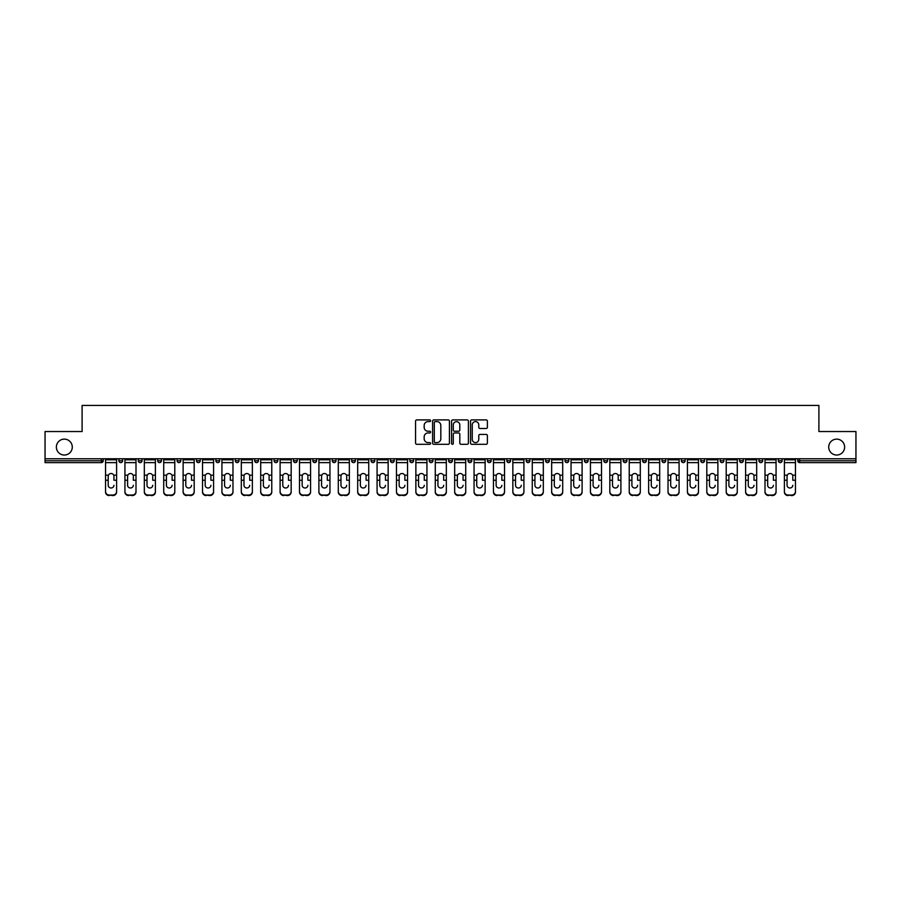 <?xml version="1.0" encoding="UTF-8"?>
<svg xmlns="http://www.w3.org/2000/svg" width="901" height="901" viewBox="0 0 901 901"><rect width="100%" height="100%" fill="white"/><g stroke="black" fill="none" stroke-linecap="round" stroke-linejoin="round"><path stroke-width="1.35" d="M72.283 447.076A7.963 7.963 0 0 1 64.32 455.039A7.963 7.963 0 0 1 56.369 447.076A7.963 7.963 0 0 1 64.32 439.125A7.963 7.963 0 0 1 72.283 447.076M844.631 447.076A7.963 7.963 0 0 1 836.68 455.039A7.963 7.963 0 0 1 828.717 447.076A7.963 7.963 0 0 1 836.68 439.125A7.963 7.963 0 0 1 844.631 447.076M430.61 420.744A0.856 0.856 0 0 0 429.754 419.9L416.791 419.9A1.216 1.216 0 0 0 415.564 421.116L415.564 443.078A1.216 1.216 0 0 0 416.791 444.306L429.754 444.306A0.856 0.856 0 0 0 430.61 443.45A0.856 0.856 0 0 0 429.754 442.594L428.076 442.594A3.908 3.908 0 0 1 424.168 438.686L424.168 436.861A3.908 3.908 0 0 1 428.076 432.953L429.754 432.953A0.856 0.856 0 0 0 430.61 432.097A0.856 0.856 0 0 0 429.754 431.241L428.076 431.241A3.908 3.908 0 0 1 424.168 427.344L424.168 425.509A3.908 3.908 0 0 1 428.076 421.6L429.754 421.6A0.856 0.856 0 0 0 430.61 420.744M486.168 428.493A1.216 1.216 0 0 0 487.385 427.277L487.385 421.116A1.216 1.216 0 0 0 486.168 419.9L471.764 419.9A1.216 1.216 0 0 0 470.547 421.116L470.547 443.078A1.216 1.216 0 0 0 471.764 444.306L486.168 444.306A1.216 1.216 0 0 0 487.385 443.078L487.385 435.634A1.216 1.216 0 0 0 486.168 434.417L480.008 434.417A1.216 1.216 0 0 0 478.78 435.634L478.78 439.328A3.266 3.266 0 0 1 475.514 442.594A3.266 3.266 0 0 1 472.259 439.328L472.259 424.867A3.266 3.266 0 0 1 475.514 421.6A3.266 3.266 0 0 1 478.78 424.867L478.78 427.277A1.216 1.216 0 0 0 480.008 428.493L486.168 428.493M45.05 458.767L45.05 431.534L82.104 431.534L82.104 405.427L818.896 405.427L818.896 431.534L855.95 431.534L855.95 458.767L45.05 458.767L45.05 460.76L101.374 460.76L101.374 458.767M449.43 421.116A1.216 1.216 0 0 0 448.214 419.9L433.809 419.9A1.216 1.216 0 0 0 432.593 421.116L432.593 443.078A1.216 1.216 0 0 0 433.809 444.306L448.214 444.306A1.216 1.216 0 0 0 449.43 443.078L449.43 421.116M452.786 419.9L467.191 419.9A1.216 1.216 0 0 1 468.407 421.116L468.407 443.078A1.216 1.216 0 0 1 467.191 444.306L461.03 444.306A1.216 1.216 0 0 1 459.803 443.078L459.803 434.169A1.216 1.216 0 0 0 458.586 432.953L454.498 432.953A1.216 1.216 0 0 0 453.282 434.169L453.282 443.45A0.856 0.856 0 0 1 452.426 444.306A0.856 0.856 0 0 1 451.57 443.45L451.57 421.116A1.216 1.216 0 0 1 452.786 419.9M103.243 458.767L103.243 460.76A1.87 1.87 0 0 1 101.374 462.618L45.05 462.618L45.05 460.76M855.95 458.767L855.95 462.618L799.626 462.618A1.87 1.87 0 0 1 797.757 460.76L797.757 458.767M122.637 458.767L122.637 460.76L118.898 460.76A1.87 1.87 0 0 0 120.768 462.618A1.87 1.87 0 0 1 118.898 460.76L118.898 458.767M101.374 462.618A1.87 1.87 0 0 0 103.243 460.76A1.87 1.87 0 0 1 101.374 462.618L101.374 460.76L103.243 460.76M138.303 458.767L138.303 460.76L138.303 458.767M142.031 458.767L142.031 460.76L142.031 458.767M157.698 460.76A1.87 1.87 0 0 0 159.556 462.618A1.87 1.87 0 0 0 161.425 460.76A1.87 1.87 0 0 1 159.556 462.618A1.87 1.87 0 0 0 161.425 460.76L161.425 458.767L161.425 460.76L157.698 460.76A1.87 1.87 0 0 0 159.556 462.618A1.87 1.87 0 0 1 157.698 460.76L157.698 458.767M177.092 458.767L177.092 460.76L177.092 458.767M180.819 458.767L180.819 460.76A1.87 1.87 0 0 1 178.961 462.618A1.87 1.87 0 0 1 177.092 460.76A1.87 1.87 0 0 0 178.961 462.618A1.87 1.87 0 0 0 180.819 460.76A1.87 1.87 0 0 1 178.961 462.618A1.87 1.87 0 0 1 177.092 460.76L180.819 460.76M196.486 460.76A1.87 1.87 0 0 0 198.355 462.618A1.87 1.87 0 0 0 200.213 460.76A1.87 1.87 0 0 1 198.355 462.618A1.87 1.87 0 0 0 200.213 460.76L200.213 458.767L200.213 460.76L196.486 460.76A1.87 1.87 0 0 0 198.355 462.618A1.87 1.87 0 0 1 196.486 460.76L196.486 458.767M219.619 458.767L219.619 460.76A1.87 1.87 0 0 1 217.749 462.618A1.87 1.87 0 0 1 215.88 460.76L215.88 458.767M239.013 458.767L239.013 460.76A1.87 1.87 0 0 1 237.143 462.618A1.87 1.87 0 0 1 235.285 460.76L235.285 458.767M258.407 458.767L258.407 460.76A1.87 1.87 0 0 1 256.537 462.618A1.87 1.87 0 0 1 254.679 460.76L254.679 458.767M277.801 458.767L277.801 460.76A1.87 1.87 0 0 1 275.931 462.618A1.87 1.87 0 0 1 274.073 460.76L274.073 458.767M297.195 458.767L297.195 460.76A1.87 1.87 0 0 1 295.337 462.618A1.87 1.87 0 0 1 293.467 460.76L293.467 458.767M316.589 458.767L316.589 460.76A1.87 1.87 0 0 1 314.731 462.618A1.87 1.87 0 0 1 312.861 460.76L312.861 458.767M332.255 458.767L332.255 460.76L332.255 458.767M335.994 458.767L335.994 460.76A1.87 1.87 0 0 1 334.125 462.618A1.87 1.87 0 0 1 332.255 460.76L335.994 460.76A1.87 1.87 0 0 1 334.125 462.618M355.388 458.767L355.388 460.76L351.66 460.76A1.87 1.87 0 0 0 353.519 462.618A1.87 1.87 0 0 1 351.66 460.76L351.66 458.767M372.913 462.618A1.87 1.87 0 0 0 374.782 460.76L374.782 458.767L374.782 460.76A1.87 1.87 0 0 1 372.913 462.618A1.87 1.87 0 0 1 371.054 460.76L371.054 458.767M392.307 462.618A1.87 1.87 0 0 0 394.176 460.76L394.176 458.767L394.176 460.76A1.87 1.87 0 0 1 392.307 462.618A1.87 1.87 0 0 1 390.448 460.76L390.448 458.767M413.57 458.767L413.57 460.76A1.87 1.87 0 0 1 411.712 462.618A1.87 1.87 0 0 1 409.842 460.76L409.842 458.767M429.236 460.76L432.964 460.76A1.87 1.87 0 0 1 431.106 462.618A1.87 1.87 0 0 0 432.964 460.76L432.964 458.767L432.964 460.76A1.87 1.87 0 0 1 431.106 462.618A1.87 1.87 0 0 1 429.236 460.76L429.236 458.767M452.37 458.767L452.37 460.76A1.87 1.87 0 0 1 450.5 462.618A1.87 1.87 0 0 1 448.63 460.76L448.63 458.767M471.764 458.767L471.764 460.76A1.87 1.87 0 0 1 469.894 462.618A1.87 1.87 0 0 1 468.036 460.76L468.036 458.767M487.43 458.767L487.43 460.76L487.43 458.767M491.158 458.767L491.158 460.76A1.87 1.87 0 0 1 489.288 462.618A1.87 1.87 0 0 1 487.43 460.76L491.158 460.76A1.87 1.87 0 0 1 489.288 462.618M506.824 458.767L506.824 460.76L506.824 458.767M510.552 458.767L510.552 460.76A1.87 1.87 0 0 1 508.693 462.618A1.87 1.87 0 0 1 506.824 460.76L510.552 460.76A1.87 1.87 0 0 1 508.693 462.618A1.87 1.87 0 0 0 510.552 460.76M526.218 458.767L526.218 460.76L526.218 458.767M529.946 458.767L529.946 460.76A1.87 1.87 0 0 1 528.087 462.618A1.87 1.87 0 0 1 526.218 460.76A1.87 1.87 0 0 0 528.087 462.618A1.87 1.87 0 0 0 529.946 460.76A1.87 1.87 0 0 1 528.087 462.618A1.87 1.87 0 0 1 526.218 460.76L529.946 460.76M545.612 458.767L545.612 460.76L545.612 458.767M549.34 458.767L549.34 460.76A1.87 1.87 0 0 1 547.481 462.618A1.87 1.87 0 0 1 545.612 460.76A1.87 1.87 0 0 0 547.481 462.618A1.87 1.87 0 0 0 549.34 460.76A1.87 1.87 0 0 1 547.481 462.618A1.87 1.87 0 0 1 545.612 460.76L549.34 460.76M566.875 462.618A1.87 1.87 0 0 0 568.745 460.76L568.745 458.767L568.745 460.76A1.87 1.87 0 0 1 566.875 462.618A1.87 1.87 0 0 1 565.006 460.76L565.006 458.767M588.139 458.767L588.139 460.76L584.411 460.76A1.87 1.87 0 0 0 586.269 462.618A1.87 1.87 0 0 1 584.411 460.76L584.411 458.767M607.533 458.767L607.533 460.76A1.87 1.87 0 0 1 605.663 462.618A1.87 1.87 0 0 1 603.805 460.76L603.805 458.767M623.199 458.767L623.199 460.76L623.199 458.767M626.927 458.767L626.927 460.76L626.927 458.767M646.321 458.767L646.321 460.76A1.87 1.87 0 0 1 644.463 462.618A1.87 1.87 0 0 1 642.593 460.76L642.593 458.767M665.715 458.767L665.715 460.76L661.987 460.76A1.87 1.87 0 0 0 663.857 462.618A1.87 1.87 0 0 1 661.987 460.76L661.987 458.767M685.12 458.767L685.12 460.76A1.87 1.87 0 0 1 683.251 462.618A1.87 1.87 0 0 1 681.381 460.76L681.381 458.767M704.514 458.767L704.514 460.76L700.787 460.76A1.87 1.87 0 0 0 702.645 462.618A1.87 1.87 0 0 1 700.787 460.76L700.787 458.767M723.908 458.767L723.908 460.76A1.87 1.87 0 0 1 722.039 462.618A1.87 1.87 0 0 1 720.181 460.76L720.181 458.767M743.302 458.767L743.302 460.76L739.575 460.76A1.87 1.87 0 0 0 741.444 462.618A1.87 1.87 0 0 1 739.575 460.76L739.575 458.767M762.697 458.767L762.697 460.76A1.87 1.87 0 0 1 760.838 462.618A1.87 1.87 0 0 1 758.969 460.76L758.969 458.767M782.102 458.767L782.102 460.76L778.363 460.76A1.87 1.87 0 0 0 780.232 462.618A1.87 1.87 0 0 1 778.363 460.76L778.363 458.767M122.637 460.76A1.87 1.87 0 0 1 120.768 462.618A1.87 1.87 0 0 0 122.637 460.76A1.87 1.87 0 0 1 120.768 462.618A1.87 1.87 0 0 1 118.898 460.76M140.162 462.618A1.87 1.87 0 0 1 138.303 460.76A1.87 1.87 0 0 0 140.162 462.618A1.87 1.87 0 0 0 142.031 460.76A1.87 1.87 0 0 1 140.162 462.618A1.87 1.87 0 0 1 138.303 460.76L142.031 460.76A1.87 1.87 0 0 1 140.162 462.618M353.519 462.618A1.87 1.87 0 0 0 355.388 460.76A1.87 1.87 0 0 1 353.519 462.618A1.87 1.87 0 0 1 351.66 460.76M588.139 460.76A1.87 1.87 0 0 1 586.269 462.618A1.87 1.87 0 0 0 588.139 460.76A1.87 1.87 0 0 1 586.269 462.618A1.87 1.87 0 0 1 584.411 460.76M625.069 462.618A1.87 1.87 0 0 1 623.199 460.76A1.87 1.87 0 0 0 625.069 462.618A1.87 1.87 0 0 0 626.927 460.76A1.87 1.87 0 0 1 625.069 462.618A1.87 1.87 0 0 1 623.199 460.76L626.927 460.76A1.87 1.87 0 0 1 625.069 462.618M663.857 462.618A1.87 1.87 0 0 0 665.715 460.76A1.87 1.87 0 0 1 663.857 462.618A1.87 1.87 0 0 1 661.987 460.76M704.514 460.76A1.87 1.87 0 0 1 702.645 462.618A1.87 1.87 0 0 0 704.514 460.76A1.87 1.87 0 0 1 702.645 462.618A1.87 1.87 0 0 1 700.787 460.76M741.444 462.618A1.87 1.87 0 0 0 743.302 460.76A1.87 1.87 0 0 1 741.444 462.618A1.87 1.87 0 0 1 739.575 460.76M760.838 462.618A1.87 1.87 0 0 0 762.697 460.76A1.87 1.87 0 0 1 760.838 462.618M780.232 462.618A1.87 1.87 0 0 0 782.102 460.76A1.87 1.87 0 0 1 780.232 462.618A1.87 1.87 0 0 1 778.363 460.76M799.626 458.767L799.626 462.618A1.87 1.87 0 0 1 797.757 460.76L855.95 460.76M435.149 421.6A0.856 0.856 0 0 0 434.305 422.456L434.305 441.738A0.856 0.856 0 0 0 435.149 442.594L436.917 442.594A3.908 3.908 0 0 0 440.826 438.686L440.826 425.509A3.908 3.908 0 0 0 436.917 421.6L435.149 421.6M459.803 424.934A3.266 3.266 0 0 0 456.537 421.668A3.266 3.266 0 0 0 453.282 424.934L453.282 430.025A1.216 1.216 0 0 0 454.498 431.241L458.586 431.241A1.216 1.216 0 0 0 459.803 430.025L459.803 424.934M113.931 476.269L113.931 480.244L116.601 480.244L116.601 458.767M105.541 480.774L105.541 492.047L105.541 475.176L108.435 475.176L108.21 476.269L108.435 475.176A2.861 2.737 0 0 1 113.706 475.176L116.601 475.176M111.071 487.993A2.861 2.703 180 0 0 113.931 485.29A2.861 2.703 180 0 1 111.071 487.993A2.861 2.703 180 0 1 108.21 485.29L108.21 476.269M116.601 491.518L116.601 492.047A3.728 3.525 180 0 1 112.873 495.573L112.873 495.043A3.728 3.525 0 0 0 116.601 491.518L116.601 480.244M105.541 491.518A3.728 3.525 0 0 0 109.269 495.043L112.873 495.573M109.269 495.573A3.728 3.525 180 0 1 105.541 492.047M109.269 495.043L112.873 495.043M105.541 475.176L105.541 458.767M133.325 476.269L133.325 480.244L135.995 480.244L135.995 458.767M124.935 480.774L124.935 492.047L124.935 475.176L127.841 475.176L127.604 476.269L127.841 475.176A2.861 2.737 0 0 1 133.1 475.176L135.995 475.176M130.465 487.993A2.861 2.703 180 0 0 133.325 485.29A2.861 2.703 180 0 1 130.465 487.993A2.861 2.703 180 0 1 127.604 485.29L127.604 476.269M152.719 476.269L152.719 480.244L155.4 480.244L155.4 458.767M144.329 480.774L144.329 492.047L144.329 475.176L147.235 475.176L146.998 476.269L147.235 475.176A2.861 2.737 0 0 1 152.494 475.176L155.4 475.176M149.859 487.993A2.861 2.703 180 0 0 152.719 485.29A2.861 2.703 180 0 1 149.859 487.993A2.861 2.703 180 0 1 146.998 485.29L146.998 476.269M172.114 476.269L172.114 480.244L174.794 480.244L174.794 458.767M163.723 480.774L163.723 492.047L163.723 475.176L166.629 475.176L166.403 476.269L166.629 475.176A2.861 2.737 0 0 1 171.888 475.176L174.794 475.176M169.264 487.993A2.861 2.703 180 0 0 172.114 485.29A2.861 2.703 180 0 1 169.264 487.993A2.861 2.703 180 0 1 166.403 485.29L166.403 476.269M191.519 476.269L191.519 480.244L194.188 480.244L194.188 458.767M183.117 480.774L183.117 492.047L183.117 475.176L186.023 475.176L185.797 476.269L186.023 475.176A2.861 2.737 0 0 1 191.282 475.176L194.188 475.176M188.658 487.993A2.861 2.703 180 0 0 191.519 485.29A2.861 2.703 180 0 1 188.658 487.993A2.861 2.703 180 0 1 185.797 485.29L185.797 476.269M210.913 476.269L210.913 480.244L213.582 480.244L213.582 458.767M202.522 480.774L202.522 492.047L202.522 475.176L205.417 475.176L205.191 476.269L205.417 475.176A2.861 2.737 0 0 1 210.688 475.176L213.582 475.176M208.052 487.993A2.861 2.703 180 0 0 210.913 485.29A2.861 2.703 180 0 1 208.052 487.993A2.861 2.703 180 0 1 205.191 485.29L205.191 476.269M135.995 491.518L135.995 492.047A3.728 3.525 180 0 1 132.267 495.573L132.267 495.043A3.728 3.525 0 0 0 135.995 491.518L135.995 480.244M124.935 491.518A3.728 3.525 0 0 0 128.663 495.043L132.267 495.573M128.663 495.573A3.728 3.525 180 0 1 124.935 492.047M128.663 495.043L132.267 495.043M124.935 475.176L124.935 458.767M155.4 491.518L155.4 492.047A3.728 3.525 180 0 1 151.661 495.573L151.661 495.043A3.728 3.525 0 0 0 155.4 491.518L155.4 480.244M144.329 491.518A3.728 3.525 0 0 0 148.057 495.043L151.661 495.573M148.057 495.573A3.728 3.525 180 0 1 144.329 492.047M148.057 495.043L151.661 495.043M144.329 475.176L144.329 458.767M174.794 491.518L174.794 492.047A3.728 3.525 180 0 1 171.066 495.573L171.066 495.043A3.728 3.525 0 0 0 174.794 491.518L174.794 480.244M163.723 491.518A3.728 3.525 0 0 0 167.451 495.043L171.066 495.573M167.451 495.573A3.728 3.525 180 0 1 163.723 492.047M167.451 495.043L171.066 495.043M163.723 475.176L163.723 458.767M194.188 491.518L194.188 492.047A3.728 3.525 180 0 1 190.46 495.573L190.46 495.043A3.728 3.525 0 0 0 194.188 491.518L194.188 480.244M183.117 491.518A3.728 3.525 0 0 0 186.856 495.043L190.46 495.573M186.856 495.573A3.728 3.525 180 0 1 183.117 492.047M186.856 495.043L190.46 495.043M183.117 475.176L183.117 458.767M213.582 491.518L213.582 492.047A3.728 3.525 180 0 1 209.854 495.573L209.854 495.043A3.728 3.525 0 0 0 213.582 491.518L213.582 480.244M202.522 491.518A3.728 3.525 0 0 0 206.25 495.043L209.854 495.573M206.25 495.573A3.728 3.525 180 0 1 202.522 492.047M206.25 495.043L209.854 495.043M202.522 475.176L202.522 458.767M230.307 476.269L230.307 480.244L232.976 480.244L232.976 458.767M221.916 480.774L221.916 492.047L221.916 475.176L224.811 475.176L224.586 476.269L224.811 475.176A2.861 2.737 0 0 1 230.082 475.176L232.976 475.176M227.446 487.993A2.861 2.703 180 0 0 230.307 485.29A2.861 2.703 180 0 1 227.446 487.993A2.861 2.703 180 0 1 224.586 485.29L224.586 476.269M232.976 491.518L232.976 492.047A3.728 3.525 180 0 1 229.248 495.573L229.248 495.043A3.728 3.525 0 0 0 232.976 491.518L232.976 480.244M221.916 491.518A3.728 3.525 0 0 0 225.644 495.043L229.248 495.573M225.644 495.573A3.728 3.525 180 0 1 221.916 492.047M225.644 495.043L229.248 495.043M221.916 475.176L221.916 458.767M249.701 476.269L249.701 480.244L252.37 480.244L252.37 458.767M241.31 480.774L241.31 492.047L241.31 475.176L244.216 475.176L243.98 476.269L244.216 475.176A2.861 2.737 0 0 1 249.476 475.176L252.37 475.176M246.84 487.993A2.861 2.703 180 0 0 249.701 485.29A2.861 2.703 180 0 1 246.84 487.993A2.861 2.703 180 0 1 243.98 485.29L243.98 476.269M252.37 491.518L252.37 492.047A3.728 3.525 180 0 1 248.642 495.573L248.642 495.043A3.728 3.525 0 0 0 252.37 491.518L252.37 480.244M241.31 491.518A3.728 3.525 0 0 0 245.038 495.043L248.642 495.573M245.038 495.573A3.728 3.525 180 0 1 241.31 492.047M245.038 495.043L248.642 495.043M241.31 475.176L241.31 458.767M269.095 476.269L269.095 480.244L271.775 480.244L271.775 458.767M260.704 480.774L260.704 492.047L260.704 475.176L263.61 475.176L263.374 476.269L263.61 475.176A2.861 2.737 0 0 1 268.87 475.176L271.775 475.176M266.234 487.993A2.861 2.703 180 0 0 269.095 485.29A2.861 2.703 180 0 1 266.234 487.993A2.861 2.703 180 0 1 263.374 485.29L263.374 476.269M271.775 491.518L271.775 492.047A3.728 3.525 180 0 1 268.036 495.573L268.036 495.043A3.728 3.525 0 0 0 271.775 491.518L271.775 480.244M260.704 491.518A3.728 3.525 0 0 0 264.432 495.043L268.036 495.573M264.432 495.573A3.728 3.525 180 0 1 260.704 492.047M264.432 495.043L268.036 495.043M260.704 475.176L260.704 458.767M288.489 476.269L288.489 480.244L291.169 480.244L291.169 458.767M280.098 480.774L280.098 492.047L280.098 475.176L283.004 475.176L282.779 476.269L283.004 475.176A2.861 2.737 0 0 1 288.264 475.176L291.169 475.176M285.64 487.993A2.861 2.703 180 0 0 288.489 485.29A2.861 2.703 180 0 1 285.64 487.993A2.861 2.703 180 0 1 282.779 485.29L282.779 476.269M291.169 491.518L291.169 492.047A3.728 3.525 180 0 1 287.442 495.573L287.442 495.043A3.728 3.525 0 0 0 291.169 491.518L291.169 480.244M280.098 491.518A3.728 3.525 0 0 0 283.826 495.043L287.442 495.573M283.826 495.573A3.728 3.525 180 0 1 280.098 492.047M283.826 495.043L287.442 495.043M280.098 475.176L280.098 458.767M307.894 476.269L307.894 480.244L310.563 480.244L310.563 458.767M299.492 480.774L299.492 492.047L299.492 475.176L302.398 475.176L302.173 476.269L302.398 475.176A2.861 2.737 0 0 1 307.658 475.176L310.563 475.176M305.034 487.993A2.861 2.703 180 0 0 307.894 485.29A2.861 2.703 180 0 1 305.034 487.993A2.861 2.703 180 0 1 302.173 485.29L302.173 476.269M310.563 491.518L310.563 492.047A3.728 3.525 180 0 1 306.836 495.573L306.836 495.043A3.728 3.525 0 0 0 310.563 491.518L310.563 480.244M299.492 491.518A3.728 3.525 0 0 0 303.232 495.043L306.836 495.573M303.232 495.573A3.728 3.525 180 0 1 299.492 492.047M303.232 495.043L306.836 495.043M299.492 475.176L299.492 458.767M327.288 476.269L327.288 480.244L329.957 480.244L329.957 458.767M318.898 480.774L318.898 492.047L318.898 475.176L321.792 475.176L321.567 476.269L321.792 475.176A2.861 2.737 0 0 1 327.063 475.176L329.957 475.176M324.428 487.993A2.861 2.703 180 0 0 327.288 485.29A2.861 2.703 180 0 1 324.428 487.993A2.861 2.703 180 0 1 321.567 485.29L321.567 476.269M329.957 491.518L329.957 492.047A3.728 3.525 180 0 1 326.23 495.573L326.23 495.043A3.728 3.525 0 0 0 329.957 491.518L329.957 480.244M318.898 491.518A3.728 3.525 0 0 0 322.626 495.043L326.23 495.573M322.626 495.573A3.728 3.525 180 0 1 318.898 492.047M322.626 495.043L326.23 495.043M318.898 475.176L318.898 458.767M346.682 476.269L346.682 480.244L349.351 480.244L349.351 458.767M338.292 480.774L338.292 492.047L338.292 475.176L341.186 475.176L340.961 476.269L341.186 475.176A2.861 2.737 0 0 1 346.457 475.176L349.351 475.176M343.822 487.993A2.861 2.703 180 0 0 346.682 485.29A2.861 2.703 180 0 1 343.822 487.993A2.861 2.703 180 0 1 340.961 485.29L340.961 476.269M349.351 491.518L349.351 492.047A3.728 3.525 180 0 1 345.624 495.573L345.624 495.043A3.728 3.525 0 0 0 349.351 491.518L349.351 480.244M338.292 491.518A3.728 3.525 0 0 0 342.02 495.043L345.624 495.573M342.02 495.573A3.728 3.525 180 0 1 338.292 492.047M342.02 495.043L345.624 495.043M338.292 475.176L338.292 458.767M366.076 476.269L366.076 480.244L368.746 480.244L368.746 458.767M357.686 480.774L357.686 492.047L357.686 475.176L360.591 475.176L360.355 476.269L360.591 475.176A2.861 2.737 0 0 1 365.851 475.176L368.746 475.176M363.216 487.993A2.861 2.703 180 0 0 366.076 485.29A2.861 2.703 180 0 1 363.216 487.993A2.861 2.703 180 0 1 360.355 485.29L360.355 476.269M368.746 491.518L368.746 492.047A3.728 3.525 180 0 1 365.018 495.573L365.018 495.043A3.728 3.525 0 0 0 368.746 491.518L368.746 480.244M357.686 491.518A3.728 3.525 0 0 0 361.414 495.043L365.018 495.573M361.414 495.573A3.728 3.525 180 0 1 357.686 492.047M361.414 495.043L365.018 495.043M357.686 475.176L357.686 458.767M385.47 476.269L385.47 480.244L388.151 480.244L388.151 458.767M377.08 480.774L377.08 492.047L377.08 475.176L379.985 475.176L379.749 476.269L379.985 475.176A2.861 2.737 0 0 1 385.245 475.176L388.151 475.176M382.61 487.993A2.861 2.703 180 0 0 385.47 485.29A2.861 2.703 180 0 1 382.61 487.993A2.861 2.703 180 0 1 379.749 485.29L379.749 476.269M388.151 491.518L388.151 492.047A3.728 3.525 180 0 1 384.412 495.573L384.412 495.043A3.728 3.525 0 0 0 388.151 491.518L388.151 480.244M377.08 491.518A3.728 3.525 0 0 0 380.808 495.043L384.412 495.573M380.808 495.573A3.728 3.525 180 0 1 377.08 492.047M380.808 495.043L384.412 495.043M377.08 475.176L377.08 458.767M404.864 476.269L404.864 480.244L407.545 480.244L407.545 458.767M396.474 480.774L396.474 492.047L396.474 475.176L399.38 475.176L399.154 476.269L399.38 475.176A2.861 2.737 0 0 1 404.639 475.176L407.545 475.176M407.545 492.047L407.545 492.047A3.728 3.525 180 0 1 403.817 495.573L403.817 495.043A3.728 3.525 0 0 0 407.545 491.518L407.545 480.244M402.015 487.993A2.861 2.703 180 0 0 404.864 485.29A2.861 2.703 180 0 1 402.015 487.993A2.861 2.703 180 0 1 399.154 485.29L399.154 476.269M396.474 491.518A3.728 3.525 0 0 0 400.202 495.043L403.817 495.573M400.202 495.573A3.728 3.525 180 0 1 396.474 492.047M400.202 495.043L403.817 495.043M396.474 475.176L396.474 458.767M424.27 476.269L424.27 480.244L426.939 480.244L426.939 458.767M415.868 480.774L415.868 492.047L415.868 475.176L418.774 475.176L418.548 476.269L418.774 475.176A2.861 2.737 0 0 1 424.033 475.176L426.939 475.176M421.409 487.993A2.861 2.703 180 0 0 424.27 485.29A2.861 2.703 180 0 1 421.409 487.993A2.861 2.703 180 0 1 418.548 485.29L418.548 476.269M426.939 491.518L426.939 492.047A3.728 3.525 180 0 1 423.211 495.573L423.211 495.043A3.728 3.525 0 0 0 426.939 491.518L426.939 480.244M415.868 491.518A3.728 3.525 0 0 0 419.607 495.043L423.211 495.573M419.607 495.573A3.728 3.525 180 0 1 415.868 492.047M419.607 495.043L423.211 495.043M415.868 475.176L415.868 458.767M443.664 476.269L443.664 480.244L446.333 480.244L446.333 458.767M435.273 480.774L435.273 492.047L435.273 475.176L438.168 475.176L437.942 476.269L438.168 475.176A2.861 2.737 0 0 1 443.438 475.176L446.333 475.176M440.803 487.993A2.861 2.703 180 0 0 443.664 485.29A2.861 2.703 180 0 1 440.803 487.993A2.861 2.703 180 0 1 437.942 485.29L437.942 476.269M446.333 491.518L446.333 492.047A3.728 3.525 180 0 1 442.605 495.573L442.605 495.043A3.728 3.525 0 0 0 446.333 491.518L446.333 480.244M435.273 491.518A3.728 3.525 0 0 0 439.001 495.043L442.605 495.573M439.001 495.573A3.728 3.525 180 0 1 435.273 492.047M439.001 495.043L442.605 495.043M435.273 475.176L435.273 458.767M463.058 476.269L463.058 480.244L465.727 480.244L465.727 458.767M454.667 480.774L454.667 492.047L454.667 475.176L457.562 475.176L457.336 476.269L457.562 475.176A2.861 2.737 0 0 1 462.832 475.176L465.727 475.176M460.197 487.993A2.861 2.703 180 0 0 463.058 485.29A2.861 2.703 180 0 1 460.197 487.993A2.861 2.703 180 0 1 457.336 485.29L457.336 476.269M465.727 491.518L465.727 492.047A3.728 3.525 180 0 1 461.999 495.573L461.999 495.043A3.728 3.525 0 0 0 465.727 491.518L465.727 480.244M454.667 491.518A3.728 3.525 0 0 0 458.395 495.043L461.999 495.573M458.395 495.573A3.728 3.525 180 0 1 454.667 492.047M458.395 495.043L461.999 495.043M454.667 475.176L454.667 458.767M482.452 476.269L482.452 480.244L485.132 480.244L485.132 458.767M474.061 480.774L474.061 492.047L474.061 475.176L476.967 475.176L476.73 476.269L476.967 475.176A2.861 2.737 0 0 1 482.226 475.176L485.132 475.176M485.132 492.047L485.132 492.047A3.728 3.525 180 0 1 481.393 495.573L481.393 495.043A3.728 3.525 0 0 0 485.132 491.518L485.132 480.244M479.591 487.993A2.861 2.703 180 0 0 482.452 485.29A2.861 2.703 180 0 1 479.591 487.993A2.861 2.703 180 0 1 476.73 485.29L476.73 476.269M474.061 491.518A3.728 3.525 0 0 0 477.789 495.043L481.393 495.573M477.789 495.573A3.728 3.525 180 0 1 474.061 492.047M477.789 495.043L481.393 495.043M474.061 475.176L474.061 458.767M501.846 476.269L501.846 480.244L504.526 480.244L504.526 458.767M493.455 480.774L493.455 492.047L493.455 475.176L496.361 475.176L496.136 476.269L496.361 475.176A2.861 2.737 0 0 1 501.62 475.176L504.526 475.176M498.985 487.993A2.861 2.703 180 0 0 501.846 485.29A2.861 2.703 180 0 1 498.985 487.993A2.861 2.703 180 0 1 496.136 485.29L496.136 476.269M504.526 491.518L504.526 492.047A3.728 3.525 180 0 1 500.798 495.573L500.798 495.043A3.728 3.525 0 0 0 504.526 491.518L504.526 480.244M493.455 491.518A3.728 3.525 0 0 0 497.183 495.043L500.798 495.573M497.183 495.573A3.728 3.525 180 0 1 493.455 492.047M497.183 495.043L500.798 495.043M493.455 475.176L493.455 458.767M521.251 476.269L521.251 480.244L523.92 480.244L523.92 458.767M512.849 480.774L512.849 492.047L512.849 475.176L515.755 475.176L515.53 476.269L515.755 475.176A2.861 2.737 0 0 1 521.015 475.176L523.92 475.176M518.39 487.993A2.861 2.703 180 0 0 521.251 485.29A2.861 2.703 180 0 1 518.39 487.993A2.861 2.703 180 0 1 515.53 485.29L515.53 476.269M523.92 491.518L523.92 492.047A3.728 3.525 180 0 1 520.192 495.573L520.192 495.043A3.728 3.525 0 0 0 523.92 491.518L523.92 480.244M512.849 491.518A3.728 3.525 0 0 0 516.588 495.043L520.192 495.573M516.588 495.573A3.728 3.525 180 0 1 512.849 492.047M516.588 495.043L520.192 495.043M512.849 475.176L512.849 458.767M540.645 476.269L540.645 480.244L543.314 480.244L543.314 458.767M532.254 480.774L532.254 492.047L532.254 475.176L535.149 475.176L534.924 476.269L535.149 475.176A2.861 2.737 0 0 1 540.409 475.176L543.314 475.176M543.314 492.047L543.314 492.047A3.728 3.525 180 0 1 539.586 495.573L539.586 495.043A3.728 3.525 0 0 0 543.314 491.518L543.314 480.244M537.784 487.993A2.861 2.703 180 0 0 540.645 485.29A2.861 2.703 180 0 1 537.784 487.993A2.861 2.703 180 0 1 534.924 485.29L534.924 476.269M532.254 491.518A3.728 3.525 0 0 0 535.982 495.043L539.586 495.573M535.982 495.573A3.728 3.525 180 0 1 532.254 492.047M535.982 495.043L539.586 495.043M532.254 475.176L532.254 458.767M560.039 476.269L560.039 480.244L562.708 480.244L562.708 458.767M551.649 480.774L551.649 492.047L551.649 475.176L554.543 475.176L554.318 476.269L554.543 475.176A2.861 2.737 0 0 1 559.814 475.176L562.708 475.176M557.178 487.993A2.861 2.703 180 0 0 560.039 485.29A2.861 2.703 180 0 1 557.178 487.993A2.861 2.703 180 0 1 554.318 485.29L554.318 476.269M562.708 491.518L562.708 492.047A3.728 3.525 180 0 1 558.98 495.573L558.98 495.043A3.728 3.525 0 0 0 562.708 491.518L562.708 480.244M551.649 491.518A3.728 3.525 0 0 0 555.376 495.043L558.98 495.573M555.376 495.573A3.728 3.525 180 0 1 551.649 492.047M555.376 495.043L558.98 495.043M551.649 475.176L551.649 458.767M579.433 476.269L579.433 480.244L582.102 480.244L582.102 458.767M571.043 480.774L571.043 492.047L571.043 475.176L573.937 475.176L573.712 476.269L573.937 475.176A2.861 2.737 0 0 1 579.208 475.176L582.102 475.176M576.572 487.993A2.861 2.703 180 0 0 579.433 485.29A2.861 2.703 180 0 1 576.572 487.993A2.861 2.703 180 0 1 573.712 485.29L573.712 476.269M582.102 491.518L582.102 492.047A3.728 3.525 180 0 1 578.374 495.573L578.374 495.043A3.728 3.525 0 0 0 582.102 491.518L582.102 480.244M571.043 491.518A3.728 3.525 0 0 0 574.77 495.043L578.374 495.573M574.77 495.573A3.728 3.525 180 0 1 571.043 492.047M574.77 495.043L578.374 495.043M571.043 475.176L571.043 458.767M598.827 476.269L598.827 480.244L601.508 480.244L601.508 458.767M590.437 480.774L590.437 492.047L590.437 475.176L593.342 475.176L593.106 476.269L593.342 475.176A2.861 2.737 0 0 1 598.602 475.176L601.508 475.176M601.508 492.047L601.508 492.047A3.728 3.525 180 0 1 597.768 495.573L597.768 495.043A3.728 3.525 0 0 0 601.508 491.518L601.508 480.244M595.966 487.993A2.861 2.703 180 0 0 598.827 485.29A2.861 2.703 180 0 1 595.966 487.993A2.861 2.703 180 0 1 593.106 485.29L593.106 476.269M590.437 491.518A3.728 3.525 0 0 0 594.164 495.043L597.768 495.573M594.164 495.573A3.728 3.525 180 0 1 590.437 492.047M594.164 495.043L597.768 495.043M590.437 475.176L590.437 458.767M618.221 476.269L618.221 480.244L620.902 480.244L620.902 458.767M609.831 480.774L609.831 492.047L609.831 475.176L612.736 475.176L612.511 476.269L612.736 475.176A2.861 2.737 0 0 1 617.996 475.176L620.902 475.176M620.902 492.047L620.902 492.047A3.728 3.525 180 0 1 617.174 495.573L617.174 495.043A3.728 3.525 0 0 0 620.902 491.518L620.902 480.244M615.36 487.993A2.861 2.703 180 0 0 618.221 485.29A2.861 2.703 180 0 1 615.36 487.993A2.861 2.703 180 0 1 612.511 485.29L612.511 476.269M609.831 491.518A3.728 3.525 0 0 0 613.558 495.043L617.174 495.573M613.558 495.573A3.728 3.525 180 0 1 609.831 492.047M613.558 495.043L617.174 495.043M609.831 475.176L609.831 458.767M637.626 476.269L637.626 480.244L640.296 480.244L640.296 458.767M629.225 480.774L629.225 492.047L629.225 475.176L632.13 475.176L631.905 476.269L632.13 475.176A2.861 2.737 0 0 1 637.39 475.176L640.296 475.176M634.766 487.993A2.861 2.703 180 0 0 637.626 485.29A2.861 2.703 180 0 1 634.766 487.993A2.861 2.703 180 0 1 631.905 485.29L631.905 476.269M640.296 491.518L640.296 492.047A3.728 3.525 180 0 1 636.568 495.573L636.568 495.043A3.728 3.525 0 0 0 640.296 491.518L640.296 480.244M629.225 491.518A3.728 3.525 0 0 0 632.964 495.043L636.568 495.573M632.964 495.573A3.728 3.525 180 0 1 629.225 492.047M632.964 495.043L636.568 495.043M629.225 475.176L629.225 458.767M657.02 476.269L657.02 480.244L659.69 480.244L659.69 458.767M648.63 480.774L648.63 492.047L648.63 475.176L651.524 475.176L651.299 476.269L651.524 475.176A2.861 2.737 0 0 1 656.784 475.176L659.69 475.176M659.69 492.047L659.69 492.047A3.728 3.525 180 0 1 655.962 495.573L655.962 495.043A3.728 3.525 0 0 0 659.69 491.518L659.69 480.244M654.16 487.993A2.861 2.703 180 0 0 657.02 485.29A2.861 2.703 180 0 1 654.16 487.993A2.861 2.703 180 0 1 651.299 485.29L651.299 476.269M648.63 491.518A3.728 3.525 0 0 0 652.358 495.043L655.962 495.573M652.358 495.573A3.728 3.525 180 0 1 648.63 492.047M652.358 495.043L655.962 495.043M648.63 475.176L648.63 458.767M676.414 476.269L676.414 480.244L679.084 480.244L679.084 458.767M668.024 480.774L668.024 492.047L668.024 475.176L670.918 475.176L670.693 476.269L670.918 475.176A2.861 2.737 0 0 1 676.189 475.176L679.084 475.176M673.554 487.993A2.861 2.703 180 0 0 676.414 485.29A2.861 2.703 180 0 1 673.554 487.993A2.861 2.703 180 0 1 670.693 485.29L670.693 476.269M679.084 491.518L679.084 492.047A3.728 3.525 180 0 1 675.356 495.573L675.356 495.043A3.728 3.525 0 0 0 679.084 491.518L679.084 480.244M668.024 491.518A3.728 3.525 0 0 0 671.752 495.043L675.356 495.573M671.752 495.573A3.728 3.525 180 0 1 668.024 492.047M671.752 495.043L675.356 495.043M668.024 475.176L668.024 458.767M695.809 476.269L695.809 480.244L698.478 480.244L698.478 458.767M687.418 480.774L687.418 492.047L687.418 475.176L690.312 475.176L690.087 476.269L690.312 475.176A2.861 2.737 0 0 1 695.583 475.176L698.478 475.176M692.948 487.993A2.861 2.703 180 0 0 695.809 485.29A2.861 2.703 180 0 1 692.948 487.993A2.861 2.703 180 0 1 690.087 485.29L690.087 476.269M698.478 491.518L698.478 492.047A3.728 3.525 180 0 1 694.75 495.573L694.75 495.043A3.728 3.525 0 0 0 698.478 491.518L698.478 480.244M687.418 491.518A3.728 3.525 0 0 0 691.146 495.043L694.75 495.573M691.146 495.573A3.728 3.525 180 0 1 687.418 492.047M691.146 495.043L694.75 495.043M687.418 475.176L687.418 458.767M715.203 476.269L715.203 480.244L717.883 480.244L717.883 458.767M706.812 480.774L706.812 492.047L706.812 475.176L709.718 475.176L709.481 476.269L709.718 475.176A2.861 2.737 0 0 1 714.977 475.176L717.883 475.176M712.342 487.993A2.861 2.703 180 0 0 715.203 485.29A2.861 2.703 180 0 1 712.342 487.993A2.861 2.703 180 0 1 709.481 485.29L709.481 476.269M717.883 491.518L717.883 492.047A3.728 3.525 180 0 1 714.144 495.573L714.144 495.043A3.728 3.525 0 0 0 717.883 491.518L717.883 480.244M706.812 491.518A3.728 3.525 0 0 0 710.54 495.043L714.144 495.573M710.54 495.573A3.728 3.525 180 0 1 706.812 492.047M710.54 495.043L714.144 495.043M706.812 475.176L706.812 458.767M734.597 476.269L734.597 480.244L737.277 480.244L737.277 458.767M726.206 480.774L726.206 492.047L726.206 475.176L729.112 475.176L728.886 476.269L729.112 475.176A2.861 2.737 0 0 1 734.371 475.176L737.277 475.176M737.277 492.047L737.277 492.047A3.728 3.525 180 0 1 733.549 495.573L733.549 495.043A3.728 3.525 0 0 0 737.277 491.518L737.277 480.244M731.736 487.993A2.861 2.703 180 0 0 734.597 485.29A2.861 2.703 180 0 1 731.736 487.993A2.861 2.703 180 0 1 728.886 485.29L728.886 476.269M726.206 491.518A3.728 3.525 0 0 0 729.934 495.043L733.549 495.573M729.934 495.573A3.728 3.525 180 0 1 726.206 492.047M729.934 495.043L733.549 495.043M726.206 475.176L726.206 458.767M754.002 476.269L754.002 480.244L756.671 480.244L756.671 458.767M745.6 480.774L745.6 492.047L745.6 475.176L748.506 475.176L748.28 476.269L748.506 475.176A2.861 2.737 0 0 1 753.765 475.176L756.671 475.176M751.141 487.993A2.861 2.703 180 0 0 754.002 485.29A2.861 2.703 180 0 1 751.141 487.993A2.861 2.703 180 0 1 748.28 485.29L748.28 476.269M756.671 491.518L756.671 492.047A3.728 3.525 180 0 1 752.943 495.573L752.943 495.043A3.728 3.525 0 0 0 756.671 491.518L756.671 480.244M745.6 491.518A3.728 3.525 0 0 0 749.339 495.043L752.943 495.573M749.339 495.573A3.728 3.525 180 0 1 745.6 492.047M749.339 495.043L752.943 495.043M745.6 475.176L745.6 458.767M773.396 476.269L773.396 480.244L776.065 480.244L776.065 458.767M765.005 480.774L765.005 492.047L765.005 475.176L767.9 475.176L767.675 476.269L767.9 475.176A2.861 2.737 0 0 1 773.159 475.176L776.065 475.176M776.065 492.047L776.065 492.047A3.728 3.525 180 0 1 772.337 495.573L772.337 495.043A3.728 3.525 0 0 0 776.065 491.518L776.065 480.244M770.535 487.993A2.861 2.703 180 0 0 773.396 485.29A2.861 2.703 180 0 1 770.535 487.993A2.861 2.703 180 0 1 767.675 485.29L767.675 476.269M765.005 491.518A3.728 3.525 0 0 0 768.733 495.043L772.337 495.573M768.733 495.573A3.728 3.525 180 0 1 765.005 492.047M768.733 495.043L772.337 495.043M765.005 475.176L765.005 458.767M792.79 476.269L792.79 480.244L795.459 480.244L795.459 458.767M784.399 480.774L784.399 492.047L784.399 475.176L787.294 475.176L787.069 476.269L787.294 475.176A2.861 2.737 0 0 1 792.565 475.176L795.459 475.176M789.929 487.993A2.861 2.703 180 0 0 792.79 485.29A2.861 2.703 180 0 1 789.929 487.993A2.861 2.703 180 0 1 787.069 485.29L787.069 476.269M795.459 491.518L795.459 492.047A3.728 3.525 180 0 1 791.731 495.573L791.731 495.043A3.728 3.525 0 0 0 795.459 491.518L795.459 480.244M784.399 491.518A3.728 3.525 0 0 0 788.127 495.043L791.731 495.573M788.127 495.573A3.728 3.525 180 0 1 784.399 492.047M788.127 495.043L791.731 495.043M784.399 475.176L784.399 458.767M217.749 462.618A1.87 1.87 0 0 0 219.619 460.76L215.88 460.76M237.143 462.618A1.87 1.87 0 0 0 239.013 460.76L235.285 460.76M256.537 462.618A1.87 1.87 0 0 0 258.407 460.76L254.679 460.76M275.931 462.618A1.87 1.87 0 0 0 277.801 460.76L274.073 460.76M295.337 462.618A1.87 1.87 0 0 0 297.195 460.76L293.467 460.76M314.731 462.618A1.87 1.87 0 0 0 316.589 460.76L312.861 460.76M374.782 460.76L371.054 460.76M394.176 460.76L390.448 460.76M411.712 462.618A1.87 1.87 0 0 0 413.57 460.76L409.842 460.76M450.5 462.618A1.87 1.87 0 0 0 452.37 460.76L448.63 460.76M469.894 462.618A1.87 1.87 0 0 0 471.764 460.76L468.036 460.76M568.745 460.76L565.006 460.76M605.663 462.618A1.87 1.87 0 0 0 607.533 460.76L603.805 460.76M644.463 462.618A1.87 1.87 0 0 0 646.321 460.76L642.593 460.76M683.251 462.618A1.87 1.87 0 0 0 685.12 460.76L681.381 460.76M722.039 462.618A1.87 1.87 0 0 0 723.908 460.76L720.181 460.76M762.697 460.76L758.969 460.76M799.626 462.618A1.87 1.87 0 0 1 797.757 460.76M105.541 480.244L108.21 480.244M105.541 462.618L116.601 462.618M105.541 459.792L116.601 459.792M124.935 480.244L127.604 480.244M124.935 462.618L135.995 462.618M124.935 459.792L135.995 459.792M144.329 480.244L146.998 480.244M144.329 462.618L155.4 462.618M144.329 459.792L155.4 459.792M163.723 480.244L166.403 480.244M163.723 462.618L174.794 462.618M163.723 459.792L174.794 459.792M183.117 480.244L185.797 480.244M183.117 462.618L194.188 462.618M183.117 459.792L194.188 459.792M202.522 480.244L205.191 480.244M202.522 462.618L213.582 462.618M202.522 459.792L213.582 459.792M221.916 480.244L224.586 480.244M221.916 462.618L232.976 462.618M221.916 459.792L232.976 459.792M241.31 480.244L243.98 480.244M241.31 462.618L252.37 462.618M241.31 459.792L252.37 459.792M260.704 480.244L263.374 480.244M260.704 462.618L271.775 462.618M260.704 459.792L271.775 459.792M280.098 480.244L282.779 480.244M280.098 462.618L291.169 462.618M280.098 459.792L291.169 459.792M299.492 480.244L302.173 480.244M299.492 462.618L310.563 462.618M299.492 459.792L310.563 459.792M318.898 480.244L321.567 480.244M318.898 462.618L329.957 462.618M318.898 459.792L329.957 459.792M338.292 480.244L340.961 480.244M338.292 462.618L349.351 462.618M338.292 459.792L349.351 459.792M357.686 480.244L360.355 480.244M357.686 462.618L368.746 462.618M357.686 459.792L368.746 459.792M377.08 480.244L379.749 480.244M377.08 462.618L388.151 462.618M377.08 459.792L388.151 459.792M396.474 480.244L399.154 480.244M396.474 462.618L407.545 462.618M396.474 459.792L407.545 459.792M415.868 480.244L418.548 480.244M415.868 462.618L426.939 462.618M415.868 459.792L426.939 459.792M435.273 480.244L437.942 480.244M435.273 462.618L446.333 462.618M435.273 459.792L446.333 459.792M454.667 480.244L457.336 480.244M454.667 462.618L465.727 462.618M454.667 459.792L465.727 459.792M474.061 480.244L476.73 480.244M474.061 462.618L485.132 462.618M474.061 459.792L485.132 459.792M493.455 480.244L496.136 480.244M493.455 462.618L504.526 462.618M493.455 459.792L504.526 459.792M512.849 480.244L515.53 480.244M512.849 462.618L523.92 462.618M512.849 459.792L523.92 459.792M532.254 480.244L534.924 480.244M532.254 462.618L543.314 462.618M532.254 459.792L543.314 459.792M551.649 480.244L554.318 480.244M551.649 462.618L562.708 462.618M551.649 459.792L562.708 459.792M571.043 480.244L573.712 480.244M571.043 462.618L582.102 462.618M571.043 459.792L582.102 459.792M590.437 480.244L593.106 480.244M590.437 462.618L601.508 462.618M590.437 459.792L601.508 459.792M609.831 480.244L612.511 480.244M609.831 462.618L620.902 462.618M609.831 459.792L620.902 459.792M629.225 480.244L631.905 480.244M629.225 462.618L640.296 462.618M629.225 459.792L640.296 459.792M648.63 480.244L651.299 480.244M648.63 462.618L659.69 462.618M648.63 459.792L659.69 459.792M668.024 480.244L670.693 480.244M668.024 462.618L679.084 462.618M668.024 459.792L679.084 459.792M687.418 480.244L690.087 480.244M687.418 462.618L698.478 462.618M687.418 459.792L698.478 459.792M706.812 480.244L709.481 480.244M706.812 462.618L717.883 462.618M706.812 459.792L717.883 459.792M726.206 480.244L728.886 480.244M726.206 462.618L737.277 462.618M726.206 459.792L737.277 459.792M745.6 480.244L748.28 480.244M745.6 462.618L756.671 462.618M745.6 459.792L756.671 459.792M765.005 480.244L767.675 480.244M765.005 462.618L776.065 462.618M765.005 459.792L776.065 459.792M784.399 480.244L787.069 480.244M784.399 462.618L795.459 462.618M784.399 459.792L795.459 459.792"/></g></svg>
